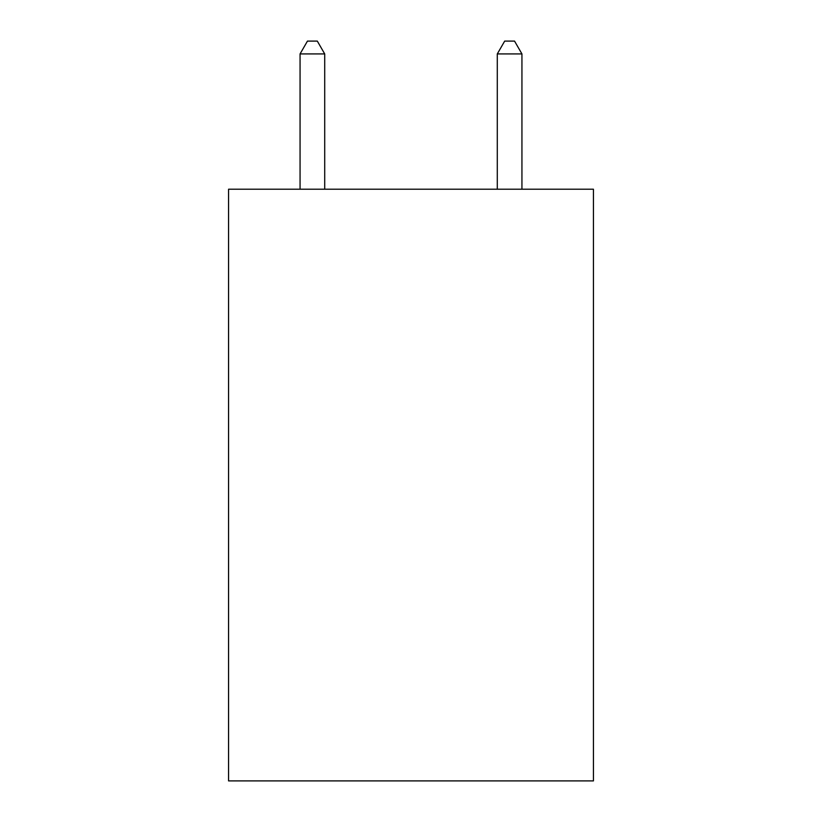 <?xml version="1.0" encoding="UTF-8"?>
<svg xmlns="http://www.w3.org/2000/svg" width="822" height="822" viewBox="0 0 822 822"><rect width="100%" height="100%" fill="white"/><g stroke="black" fill="none" stroke-linecap="round" stroke-linejoin="round"><path stroke-width="1.23" d="M593.433 189.214L593.433 780.9L228.567 780.9L228.567 189.214L593.433 189.214M324.711 189.214L324.711 53.923L300.061 53.923L300.061 189.214M300.061 53.923L307.459 41.1L317.313 41.1L324.711 53.923M521.939 189.214L521.939 53.923L497.289 53.923L497.289 189.214M497.289 53.923L504.687 41.1L514.541 41.1L521.939 53.923"/></g></svg>
